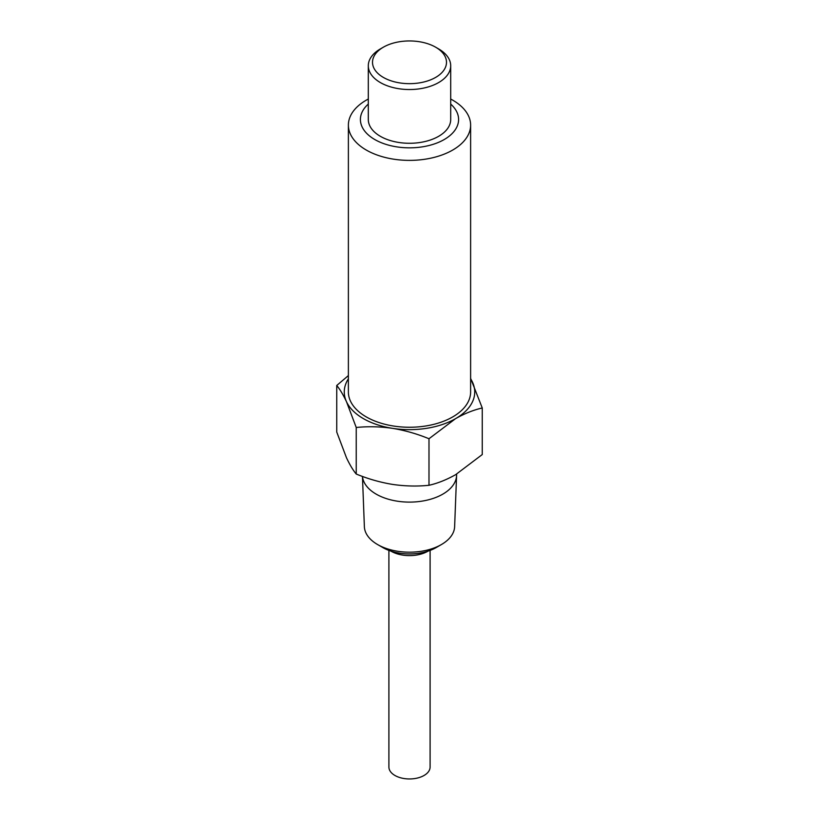 <?xml version="1.0" encoding="UTF-8"?>
<svg xmlns="http://www.w3.org/2000/svg" width="819" height="819" viewBox="0 0 819 819"><rect width="100%" height="100%" fill="white"/><g stroke="black" fill="none" stroke-linecap="round" stroke-linejoin="round"><path stroke-width="1.23" d="M348.382 125.102L348.382 391.973A61.118 35.289 0 0 0 366.288 416.922A61.118 35.289 0 0 0 432.882 424.57A61.118 35.289 0 0 0 470.618 391.973L470.618 125.102A61.118 35.289 180 0 1 432.882 157.698A61.118 35.289 180 0 1 366.288 150.051A61.118 35.289 180 0 1 348.382 125.102A61.118 35.289 180 0 1 368.304 99.038M450.696 99.038A61.118 35.289 180 0 1 452.712 100.153A61.118 35.289 180 0 1 470.618 125.102M470.618 378.808A65.233 37.664 180 0 1 472.512 382.227A65.233 37.664 180 0 1 455.63 418.611A65.233 37.664 180 0 1 392.618 428.357A65.233 37.664 180 0 1 363.37 418.611A65.233 37.664 180 0 1 346.488 401.719A65.233 37.664 180 0 1 348.382 378.808M450.696 104.074A49.099 28.348 180 0 1 440.376 141.533A49.099 28.348 180 0 1 374.785 139.537A49.099 28.348 180 0 1 368.304 104.074M348.382 375.583L336.742 385.483C339.916 389.281 343.171 394.697 346.488 401.719L356.234 427.487C368.1 426.279 380.221 426.566 392.618 428.357C405.006 430.395 417.137 433.865 428.992 438.738L455.63 418.611C464.701 413.493 473.577 409.961 482.258 407.985L470.618 378.337M438.636 48.925L435.657 47.205L438.636 48.925A41.196 23.782 180 0 1 450.696 65.745L450.696 119.492A41.196 23.782 180 0 1 425.266 141.472A41.196 23.782 180 0 1 380.364 136.312A41.196 23.782 180 0 1 368.304 119.492L368.304 65.745A41.196 23.782 180 0 1 380.364 48.925L383.343 47.205A36.988 21.355 180 0 1 435.657 47.205L435.657 47.205A36.988 21.355 180 0 1 435.657 77.406A36.988 21.355 180 0 1 383.343 77.406A36.988 21.355 180 0 1 383.343 47.205M482.258 407.985L482.258 454.545L455.63 474.672C446.55 479.78 437.674 483.323 428.992 485.288L428.992 438.738M356.234 427.487L356.234 474.037C353.061 470.239 349.805 464.823 346.488 457.79L336.742 432.033L336.742 385.483M356.234 474.037C368.1 478.92 380.221 482.381 392.618 484.418C405.006 486.21 417.137 486.506 428.992 485.288M450.696 65.745A41.196 23.782 180 0 1 425.266 87.725A41.196 23.782 180 0 1 380.364 82.565A41.196 23.782 180 0 1 368.304 65.745M382.801 547.553L382.801 547.553A37.756 21.796 0 0 0 436.199 547.553L441.421 544.543A45.137 26.065 0 0 1 377.579 544.543L382.801 547.553L377.579 544.543A45.137 26.065 0 0 1 364.373 526.689L362.459 476.412A47.092 27.191 0 0 0 376.197 494.144A47.092 27.191 0 0 0 427.037 500.153A47.092 27.191 0 0 0 456.582 475.522A47.092 27.191 0 0 0 456.592 474.928L456.592 474.109M441.421 544.543A45.137 26.065 0 0 0 454.627 526.689L456.582 475.522M428.132 551.095A26.095 15.07 180 0 1 391.052 551.207A26.095 15.07 180 0 1 390.868 551.095M388.902 550.409L388.902 767.065A20.598 11.896 0 0 0 394.932 775.47A20.598 11.896 0 0 0 417.383 778.05A20.598 11.896 0 0 0 430.098 767.065L430.098 550.409"/></g></svg>

